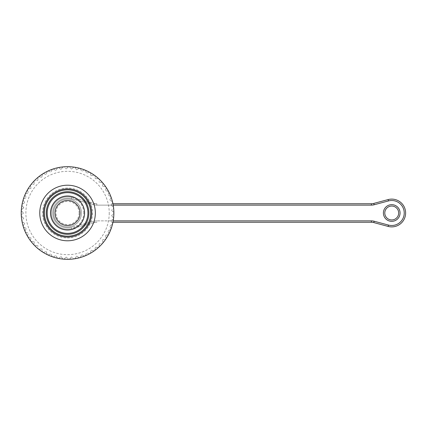 <?xml version="1.0" encoding="UTF-8"?>
<svg xmlns="http://www.w3.org/2000/svg" width="426" height="426" viewBox="0 0 426 426"><rect width="100%" height="100%" fill="white"/><g stroke="black" fill="none" stroke-linecap="round" stroke-linejoin="round"><path stroke-width="0.32" stroke-dasharray="2.13 1.6" d="M21.886 205.332A46.312 46.312 0 0 0 21.364 209.73L23.824 207.792L21.364 209.73A46.312 46.312 0 0 0 21.3 215.215L23.515 213L21.3 215.215A46.312 46.312 0 0 0 21.886 220.668L23.824 218.208L21.886 220.668A46.312 46.312 0 0 0 23.116 226.02L24.745 223.346L23.116 226.02A46.312 46.312 0 0 0 24.964 231.185L26.268 228.336L24.964 231.185A46.312 46.312 0 0 0 27.413 236.095L28.372 233.113L27.413 236.095A46.312 46.312 0 0 0 30.427 240.679L31.029 237.607L30.427 240.679A46.312 46.312 0 0 0 33.963 244.875L34.192 241.75L33.963 244.875A46.312 46.312 0 0 0 37.967 248.624L37.829 245.498L37.967 248.624A46.312 46.312 0 0 0 42.387 251.872L41.881 248.784L42.387 251.872A46.312 46.312 0 0 0 47.164 254.578L46.296 251.569L47.164 254.578A46.312 46.312 0 0 0 52.222 256.697L51.003 253.816L52.222 256.697A46.312 46.312 0 0 0 57.499 258.204L55.95 255.483L57.499 258.204A46.312 46.312 0 0 0 62.92 259.077L61.056 256.558L62.92 259.077A46.312 46.312 0 0 0 68.4 259.301L66.254 257.022L68.4 259.301A46.312 46.312 0 0 0 73.868 258.88L71.467 256.867L73.868 258.88A46.312 46.312 0 0 0 79.252 257.81L76.627 256.101L79.252 257.81A46.312 46.312 0 0 0 84.47 256.111L81.664 254.721L84.47 256.111A46.312 46.312 0 0 0 89.449 253.811L86.499 252.762L89.449 253.811A46.312 46.312 0 0 0 94.125 250.935L91.068 250.243L94.125 250.935A46.312 46.312 0 0 0 98.422 247.527L95.307 247.202L98.422 247.527A46.312 46.312 0 0 0 102.288 243.629L99.157 243.677L102.288 243.629A46.312 46.312 0 0 0 105.669 239.311L102.565 239.726L105.669 239.311A46.312 46.312 0 0 0 108.513 234.614L105.483 235.397L108.513 234.614A46.312 46.312 0 0 0 110.781 229.619L107.863 230.754L110.781 229.619A46.312 46.312 0 0 0 112.443 224.39L109.679 225.865L112.443 224.39A46.312 46.312 0 0 0 113.476 219.001L110.904 220.79L113.476 219.001A46.312 46.312 0 0 0 113.864 213.527L111.521 215.609L113.864 213.527A46.312 46.312 0 0 0 113.87 213A46.312 46.312 0 0 0 113.604 208.048L111.521 210.391L113.604 208.048A46.312 46.312 0 0 0 112.693 202.638L110.904 205.21L112.693 202.638A46.312 46.312 0 0 0 111.149 197.371L109.679 200.135L111.149 197.371A46.312 46.312 0 0 0 108.997 192.328L107.863 195.246L108.997 192.328A46.312 46.312 0 0 0 106.26 187.568L105.483 190.603L106.26 187.568A46.312 46.312 0 0 0 102.98 183.169L102.565 186.274L102.98 183.169A46.312 46.312 0 0 0 99.205 179.192L99.157 182.323L99.205 179.192A46.312 46.312 0 0 0 94.982 175.682L95.307 178.798L94.982 175.682A46.312 46.312 0 0 0 90.376 172.7L91.068 175.757L90.376 172.7A46.312 46.312 0 0 0 85.45 170.288L86.499 173.238L85.45 170.288A46.312 46.312 0 0 0 80.274 168.472L81.664 171.279L80.274 168.472A46.312 46.312 0 0 0 74.917 167.28L76.627 169.899L74.917 167.28A46.312 46.312 0 0 0 69.459 166.731L71.467 169.133L69.459 166.731A46.312 46.312 0 0 0 63.975 166.827L66.254 168.978L63.975 166.827A46.312 46.312 0 0 0 58.538 167.578L61.056 169.441L58.538 167.578A46.312 46.312 0 0 0 53.229 168.962L55.95 170.517L53.229 168.962A46.312 46.312 0 0 0 48.122 170.964L51.003 172.184L48.122 170.964A46.312 46.312 0 0 0 43.287 173.558L46.296 174.431L43.287 173.558A46.312 46.312 0 0 0 38.793 176.705L41.881 177.216L38.793 176.705A46.312 46.312 0 0 0 34.703 180.363L37.829 180.502L34.703 180.363A46.312 46.312 0 0 0 31.071 184.479L34.192 184.25L31.071 184.479A46.312 46.312 0 0 0 27.956 188.995L31.029 188.393L27.956 188.995A46.312 46.312 0 0 0 25.395 193.846L28.372 192.887L25.395 193.846A46.312 46.312 0 0 0 23.425 198.969L26.268 197.664L23.425 198.969A46.312 46.312 0 0 0 22.072 204.288L24.745 202.654L22.072 204.288A46.312 46.312 0 0 0 21.886 205.332L23.824 207.792L21.886 205.332M95.344 213A27.786 27.786 0 0 1 53.665 237.064A27.786 27.786 0 0 1 53.665 188.936A27.786 27.786 0 0 1 95.344 213M91.638 213A24.08 24.08 0 0 1 55.518 233.853A24.08 24.08 0 0 1 55.518 192.147A24.08 24.08 0 0 1 91.638 213M87.932 213A20.379 20.379 0 0 1 67.558 233.379A20.379 20.379 0 0 1 47.179 213A20.379 20.379 0 0 1 67.558 192.621A20.379 20.379 0 0 1 87.932 213M81.451 213A13.893 13.893 0 0 1 67.558 226.893A13.893 13.893 0 0 1 53.665 213A13.893 13.893 0 0 1 67.558 199.107A13.893 13.893 0 0 1 81.451 213A13.893 13.893 0 0 1 60.609 225.029A13.893 13.893 0 0 1 60.609 200.971A13.893 13.893 0 0 1 81.451 213A13.893 13.893 0 0 1 67.558 226.893A13.893 13.893 0 0 1 53.665 213A13.893 13.893 0 0 1 67.558 199.107A13.893 13.893 0 0 1 81.451 213A13.893 13.893 0 0 1 60.609 225.029A13.893 13.893 0 0 1 60.609 200.971A13.893 13.893 0 0 1 81.451 213A13.893 13.893 0 0 1 60.609 225.029A13.893 13.893 0 0 1 60.609 200.971A13.893 13.893 0 0 1 81.451 213M109.237 213A41.679 41.679 0 0 1 46.716 249.093A41.679 41.679 0 0 1 46.716 176.907A41.679 41.679 0 0 1 109.237 213M23.116 199.98L24.745 202.654L23.116 199.98M24.964 194.815L26.268 197.664L24.964 194.815M27.413 189.905L28.372 192.887L27.413 189.905M30.427 185.321L31.029 188.393L30.427 185.321M33.963 181.125L34.192 184.25L33.963 181.125M37.967 177.376L37.829 180.502L37.967 177.376M42.387 174.127L41.881 177.216L42.387 174.127M47.164 171.422L46.296 174.431L47.164 171.422M52.222 169.303L51.003 172.184L52.222 169.303M57.499 167.796L55.95 170.517L57.499 167.796M62.92 166.923L61.056 169.441L62.92 166.923M68.4 166.699L66.254 168.978L68.4 166.699M73.868 167.12L71.467 169.133L73.868 167.12M79.252 168.19L76.627 169.899L79.252 168.19M84.47 169.889L81.664 171.279L84.47 169.889M89.449 172.189L86.499 173.238L89.449 172.189M94.125 175.065L91.068 175.757L94.125 175.065M98.422 178.473L95.307 178.798L98.422 178.473M102.288 182.371L99.157 182.323L102.288 182.371M105.669 186.689L102.565 186.274L105.669 186.689M108.513 191.386L105.483 190.603L108.513 191.386M110.781 196.381L107.863 195.246L110.781 196.381M112.443 201.61L109.679 200.135L112.443 201.61M113.476 206.999L110.904 205.21L113.476 206.999M113.864 212.473L111.521 210.391L113.864 212.473M113.604 217.952L111.521 215.609L113.604 217.952M112.693 223.362L110.904 220.79L112.693 223.362M111.149 228.629L109.679 225.865L111.149 228.629M108.997 233.672L107.863 230.754L108.997 233.672M106.26 238.432L105.483 235.397L106.26 238.432M102.98 242.831L102.565 239.726L102.98 242.831M99.205 246.808L99.157 243.677L99.205 246.808M94.982 250.318L95.307 247.202L94.982 250.318M90.376 253.3L91.068 250.243L90.376 253.3M85.45 255.712L86.499 252.762L85.45 255.712M80.274 257.528L81.664 254.721L80.274 257.528M74.917 258.72L76.627 256.101L74.917 258.72M69.459 259.269L71.467 256.867L69.459 259.269M63.975 259.173L66.254 257.022L63.975 259.173M58.538 258.422L61.056 256.558L58.538 258.422M53.229 257.038L55.95 255.483L53.229 257.038M48.122 255.036L51.003 253.816L48.122 255.036M43.287 252.442L46.296 251.569L43.287 252.442M38.793 249.295L41.881 248.784L38.793 249.295M34.703 245.637L37.829 245.498L34.703 245.637M31.071 241.521L34.192 241.75L31.071 241.521M27.956 237.005L31.029 237.607L27.956 237.005M25.395 232.154L28.372 233.113L25.395 232.154M23.425 227.031L26.268 228.336L23.425 227.031M22.072 221.712L24.745 223.346L22.072 221.712M21.364 216.27L23.824 218.208L21.364 216.27M21.3 210.785L23.515 213L21.3 210.785M113.194 205.13L96.835 205.13A10.65 10.65 0 0 1 94.077 204.762L71.392 198.686A14.819 14.819 0 0 0 52.739 213A14.819 14.819 0 0 0 71.392 227.314L71.754 228.655L94.439 222.58L71.754 228.655A16.209 16.209 0 0 1 51.349 213A16.209 16.209 0 0 1 71.754 197.345L94.439 203.42L71.754 197.345A16.209 16.209 0 0 0 51.349 213A16.209 16.209 0 0 0 71.754 228.655A16.209 16.209 0 0 1 51.349 213A16.209 16.209 0 0 1 71.754 197.345A16.209 16.209 0 0 0 51.349 213A16.209 16.209 0 0 0 71.754 228.655L71.392 227.314L94.077 221.238A10.65 10.65 0 0 1 96.835 220.87L113.194 220.87M112.933 222.26L371.397 222.26A9.26 9.26 0 0 1 373.794 222.58L388.134 226.419A13.893 13.893 0 0 0 405.621 213A13.893 13.893 0 0 0 388.134 199.581L373.794 203.42A9.26 9.26 0 0 1 371.397 203.74L112.933 203.74M96.835 222.26A9.26 9.26 0 0 0 94.439 222.58A9.26 9.26 0 0 1 96.835 222.26A9.26 9.26 0 0 0 94.439 222.58A9.26 9.26 0 0 1 96.835 222.26L96.835 220.87A10.65 10.65 0 0 0 94.077 221.238L71.392 227.314A14.819 14.819 0 0 1 52.739 213A14.819 14.819 0 0 1 71.392 198.686L94.077 204.762A10.65 10.65 0 0 0 96.835 205.13L371.397 205.13A10.65 10.65 0 0 0 374.156 204.762L388.496 200.923A12.503 12.503 0 0 1 404.231 213A12.503 12.503 0 0 1 388.496 225.077L374.156 221.238A10.65 10.65 0 0 0 371.397 220.87L96.835 220.87L96.835 222.26M94.439 203.42A9.26 9.26 0 0 0 96.835 203.74A9.26 9.26 0 0 1 94.439 203.42A9.26 9.26 0 0 0 96.835 203.74A9.26 9.26 0 0 1 94.439 203.42L94.077 204.762L94.439 203.42M391.728 206.051A6.949 6.949 0 0 1 397.746 216.472A6.949 6.949 0 0 1 385.716 216.472A6.949 6.949 0 0 1 391.728 206.051A6.949 6.949 0 0 1 397.746 216.472A6.949 6.949 0 0 1 385.716 216.472A6.949 6.949 0 0 1 391.728 206.051M79.135 213A11.577 11.577 0 0 1 61.77 223.027A11.577 11.577 0 0 1 61.77 202.973A11.577 11.577 0 0 1 79.135 213M92.501 213A24.948 24.948 0 0 1 55.087 234.604A24.948 24.948 0 0 1 55.087 191.396A24.948 24.948 0 0 1 92.501 213A24.948 24.948 0 0 1 55.087 234.604A24.948 24.948 0 0 1 55.087 191.396A24.948 24.948 0 0 1 92.501 213M83.768 213A16.209 16.209 0 0 0 59.454 198.963A16.209 16.209 0 0 0 59.454 227.037A16.209 16.209 0 0 0 83.768 213M388.496 225.077L388.134 226.419A13.893 13.893 0 0 0 405.621 213A13.893 13.893 0 0 0 388.134 199.581L388.496 200.923M391.728 204.666A8.334 8.334 0 0 0 384.513 217.169A8.334 8.334 0 0 0 398.949 217.169A8.334 8.334 0 0 0 391.728 204.666M371.397 220.87L371.397 222.26A9.26 9.26 0 0 1 373.794 222.58L374.156 221.238M374.156 204.762L373.794 203.42A9.26 9.26 0 0 1 371.397 203.74L371.397 205.13M94.439 222.58L94.077 221.238L94.439 222.58M71.754 197.345L71.392 198.686L71.754 197.345M96.835 205.13L96.835 203.74L96.835 205.13"/><path stroke-width="0.64" d="M113.87 213A46.312 46.312 0 0 1 44.4 253.108A46.312 46.312 0 0 1 44.4 172.892A46.312 46.312 0 0 1 113.87 213M95.344 213A27.786 27.786 0 0 1 53.665 237.064A27.786 27.786 0 0 1 53.665 188.936A27.786 27.786 0 0 1 95.344 213M43.479 213A24.08 24.08 0 0 1 67.558 188.92A24.08 24.08 0 0 1 91.638 213A24.08 24.08 0 0 1 67.558 237.08A24.08 24.08 0 0 1 43.479 213M46.253 213A21.305 21.305 0 0 1 78.208 194.549A21.305 21.305 0 0 1 78.208 231.451A21.305 21.305 0 0 1 46.253 213M44.4 213A23.153 23.153 0 0 0 79.135 233.054A23.153 23.153 0 0 0 79.135 192.946A23.153 23.153 0 0 0 44.4 213M87.932 213A20.379 20.379 0 0 0 67.558 192.621A20.379 20.379 0 0 0 47.179 213A20.379 20.379 0 0 0 67.558 233.379A20.379 20.379 0 0 0 87.932 213M112.933 203.74L371.397 203.74A9.26 9.26 0 0 0 373.794 203.42L388.134 199.581A13.893 13.893 0 0 1 405.621 213A13.893 13.893 0 0 1 388.134 226.419L373.794 222.58A9.26 9.26 0 0 0 371.397 222.26L112.933 222.26M391.728 206.051A6.949 6.949 0 0 0 385.716 216.472A6.949 6.949 0 0 0 397.746 216.472A6.949 6.949 0 0 0 391.728 206.051A6.949 6.949 0 0 0 385.716 216.472A6.949 6.949 0 0 0 397.746 216.472A6.949 6.949 0 0 0 391.728 206.051M50.534 213A17.024 17.024 0 0 1 76.068 198.26A17.024 17.024 0 0 1 76.068 227.74A17.024 17.024 0 0 1 50.534 213M55.055 213A12.503 12.503 0 0 0 73.81 223.831A12.503 12.503 0 0 0 73.81 202.169A12.503 12.503 0 0 0 55.055 213M388.496 200.923L388.134 199.581A13.893 13.893 0 0 1 405.621 213A13.893 13.893 0 0 1 388.134 226.419L388.496 225.077A12.503 12.503 0 0 0 404.231 213A12.503 12.503 0 0 0 388.496 200.923L374.156 204.762A10.65 10.65 0 0 1 371.397 205.13L113.194 205.13M391.728 204.666A8.334 8.334 0 0 1 398.949 217.169A8.334 8.334 0 0 1 384.513 217.169A8.334 8.334 0 0 1 391.728 204.666M113.194 220.87L371.397 220.87A10.65 10.65 0 0 1 374.156 221.238L388.496 225.077M374.156 221.238L373.794 222.58A9.26 9.26 0 0 0 371.397 222.26L371.397 220.87M371.397 205.13L371.397 203.74A9.26 9.26 0 0 0 373.794 203.42L374.156 204.762"/></g></svg>
